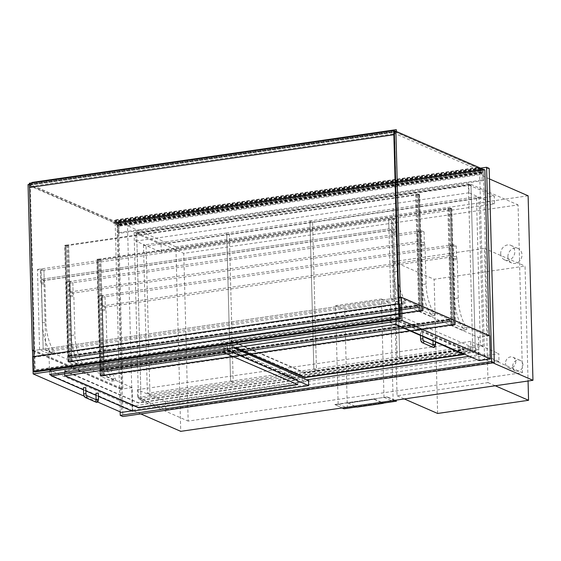 <?xml version="1.0" encoding="UTF-8"?>
<svg xmlns="http://www.w3.org/2000/svg" width="561" height="561" viewBox="0 0 561 561"><rect width="100%" height="100%" fill="white"/><g stroke="black" fill="none" stroke-linecap="round" stroke-linejoin="round"><path stroke-width="0.42" stroke-dasharray="2.81 2.1" d="M512.698 366.368A5.757 5 113.6 0 1 520.124 360.351A5.757 5 113.6 0 1 522.403 367.623A5.757 5 113.6 0 1 515.524 370.905A5.757 5 113.6 0 1 512.698 366.368M505.503 363.233A5.757 5 -66.4 0 0 508.329 367.764A5.757 5 -66.4 0 0 515.208 364.489A5.757 5 -66.4 0 0 512.929 357.217A5.757 5 -66.4 0 0 505.503 363.233M507.901 256.784A7.91 6.872 113.6 0 1 518.105 248.509A7.91 6.872 113.6 0 1 521.246 258.509A7.91 6.872 113.6 0 1 511.786 263.011A7.91 6.872 113.6 0 1 507.901 256.784M500.707 253.642A7.91 6.872 -66.4 0 0 504.591 259.876A7.91 6.872 -66.4 0 0 514.051 255.367A7.91 6.872 -66.4 0 0 510.91 245.374A7.91 6.872 -66.4 0 0 500.707 253.642M136.681 232.815L470.974 184.373L475.363 352.112L141.077 400.547L136.681 232.815L183.777 253.348L518.062 204.912L522.459 372.644L188.166 421.08L183.777 253.348M141.077 400.547L188.166 421.08M475.363 352.112L522.459 372.644M470.974 184.373L518.062 204.912M528.118 195.796L175.902 246.833L180.733 431.339M140.783 413.92L132.326 410.238L484.55 359.201L479.718 174.688L127.494 225.725L132.326 410.238M175.902 246.833L127.494 225.725M489.473 178.945L479.718 174.688M493 362.883L484.55 359.201M131.765 410.904L132.712 410.764L132.108 387.56L48.968 351.312L395.302 301.131L395.905 324.335M48.968 351.312L49.578 374.517M132.108 387.56L120.832 389.194L121.442 412.398M97.509 401.964L84.129 396.129M120.832 389.194L32.531 350.695M132.712 410.764L51.212 375.232M489.704 335.744L478.435 337.378L395.302 301.131M398.906 297.611L33.87 350.499M478.435 337.378L479.038 360.583M475.342 351.41L141.056 399.853L136.702 233.509L470.988 185.074L475.342 351.41L472.727 350.274L138.441 398.71L134.086 232.373L468.372 183.931L472.727 350.274M470.988 185.074L468.372 183.931M136.702 233.509L134.086 232.373M141.056 399.853L138.441 398.71M489.192 168.405L117.761 222.226L122.852 416.521M117.761 222.226L115.145 221.083L120.138 411.83M480.924 168.083L115.145 221.083M39.579 349.671L37.475 269.441L40.357 270.697L40.623 281.04A2.3 1.003 81.8 0 0 41.072 282.975A1.438 0.631 -98.2 0 1 41.353 284.189L42.363 322.806A30.21 13.191 81.8 0 0 50.679 352.42A1.15 0.505 -98.2 0 1 50.995 353.654A1.15 0.505 -98.2 0 1 50.637 354.454A1.15 0.505 -98.2 0 1 50.497 354.433L39.579 349.671L43.162 349.152L54.087 353.914A1.15 0.505 81.8 0 0 54.221 353.935A1.15 0.505 81.8 0 0 54.578 353.135A1.15 0.505 81.8 0 0 54.263 351.901A30.21 13.191 -98.2 0 1 45.953 322.287L44.943 283.67A1.438 0.631 81.8 0 0 44.663 282.456A2.3 1.003 -98.2 0 1 44.214 280.521L43.94 270.178L41.065 268.922L43.162 349.152L45.778 350.295L43.947 280.402L391.557 230.038L393.387 299.925L45.778 350.295M40.357 270.697L43.94 270.178L41.065 268.922L41.332 279.266L44.214 280.521L43.94 270.178L391.55 219.807L388.668 218.552L390.772 298.789L401.697 303.55A1.15 0.505 81.8 0 0 401.83 303.571A1.15 0.505 81.8 0 0 402.188 302.765A1.15 0.505 81.8 0 0 401.872 301.53A30.21 13.191 -98.2 0 1 393.563 271.917L392.546 233.299A1.438 0.631 81.8 0 0 392.265 232.086A2.3 1.003 -98.2 0 1 391.816 230.15L391.55 219.807L391.816 230.15L40.623 281.04M37.475 269.441L388.668 218.552L391.55 219.807L395.133 219.288L395.407 229.631A2.3 1.003 81.8 0 0 395.856 231.567A1.438 0.631 -98.2 0 1 396.136 232.78L397.146 271.398A30.21 13.191 81.8 0 0 405.456 301.012A1.15 0.505 -98.2 0 1 405.778 302.246A1.15 0.505 -98.2 0 1 405.414 303.052A1.15 0.505 -98.2 0 1 405.28 303.031L394.355 298.27L390.772 298.789L393.387 299.925M68.491 362.28L66.387 282.043L69.262 283.298L69.536 293.641A2.3 1.003 81.8 0 0 69.985 295.584A1.438 0.631 -98.2 0 1 70.265 296.79L71.275 335.408A30.21 13.191 81.8 0 0 79.585 365.022A1.15 0.505 -98.2 0 1 79.907 366.263A1.15 0.505 -98.2 0 1 79.55 367.062A1.15 0.505 -98.2 0 1 79.41 367.041L68.491 362.28L72.074 361.761L83 366.522A1.15 0.505 81.8 0 0 83.133 366.543A1.15 0.505 81.8 0 0 83.491 365.737A1.15 0.505 81.8 0 0 83.175 364.503A30.21 13.191 -98.2 0 1 74.865 334.889L73.849 296.271A1.438 0.631 81.8 0 0 73.568 295.065A2.3 1.003 -98.2 0 1 73.119 293.123L72.853 282.779L69.971 281.524L72.074 361.761M66.387 282.043L69.971 281.524L70.244 291.867L73.119 293.123L72.853 282.779L69.971 281.524L417.58 231.16L419.684 311.39L430.603 316.152A1.15 0.505 81.8 0 0 430.743 316.173A1.15 0.505 81.8 0 0 431.1 315.373A1.15 0.505 81.8 0 0 430.785 314.132A30.21 13.191 -98.2 0 1 422.468 284.525L421.458 245.907A1.438 0.631 81.8 0 0 421.178 244.694A2.3 1.003 -98.2 0 1 420.729 242.759L420.462 232.415L417.58 231.16L420.462 232.415L420.729 242.759L417.854 241.503L417.58 231.16L421.171 230.641L424.046 231.889L69.262 283.298M105.749 309.09A2.3 1.003 -98.2 0 1 105.3 307.155L105.033 296.811L102.151 295.556L104.255 375.793L115.18 380.554A1.15 0.505 81.8 0 0 115.314 380.575A1.15 0.505 81.8 0 0 115.671 379.769A1.15 0.505 81.8 0 0 115.356 378.535A30.21 13.191 -98.2 0 1 107.046 348.921L106.029 310.303A1.438 0.631 81.8 0 0 105.749 309.09L102.165 309.616A1.438 0.631 -98.2 0 1 102.446 310.822L103.455 349.44A30.21 13.191 81.8 0 0 111.772 379.054A1.15 0.505 -98.2 0 1 112.088 380.288A1.15 0.505 -98.2 0 1 111.73 381.094A1.15 0.505 -98.2 0 1 111.59 381.073L100.671 376.312L104.255 375.793M100.671 376.312L98.568 296.075L101.443 297.33L101.716 307.673A2.3 1.003 81.8 0 0 102.165 309.616M98.568 296.075L102.151 295.556L102.425 305.899L105.3 307.155L105.033 296.811L102.151 295.556L449.761 245.185L451.864 325.422L462.79 330.184A1.15 0.505 81.8 0 0 462.923 330.205A1.15 0.505 81.8 0 0 463.281 329.405A1.15 0.505 81.8 0 0 462.965 328.164A30.21 13.191 -98.2 0 1 454.648 298.557L453.639 259.939A1.438 0.631 81.8 0 0 453.358 258.726A2.3 1.003 -98.2 0 1 452.909 256.784L452.643 246.44L449.761 245.185L452.643 246.44L101.443 297.33M394.355 298.27L392.258 218.033L388.668 218.552L388.941 228.895L41.332 279.266L43.947 280.402M392.258 218.033L395.133 219.288M424.046 231.889L424.319 242.24A2.3 1.003 81.8 0 0 424.768 244.175A1.438 0.631 -98.2 0 1 425.049 245.388L426.058 284.006A30.21 13.191 81.8 0 0 434.368 313.613A1.15 0.505 -98.2 0 1 434.684 314.854A1.15 0.505 -98.2 0 1 434.326 315.654A1.15 0.505 -98.2 0 1 434.193 315.633L423.267 310.871L419.684 311.39M423.267 310.871L421.171 230.641M455.448 324.903L453.351 244.666L456.226 245.921L456.5 256.265A2.3 1.003 81.8 0 0 456.949 258.207A1.438 0.631 -98.2 0 1 457.229 259.42L458.239 298.038A30.21 13.191 81.8 0 0 466.549 327.645A1.15 0.505 -98.2 0 1 466.864 328.886A1.15 0.505 -98.2 0 1 466.507 329.686A1.15 0.505 -98.2 0 1 466.373 329.665L455.448 324.903L451.864 325.422M453.351 244.666L449.761 245.185L450.034 255.535L102.425 305.899M456.226 245.921L452.643 246.44L452.909 256.784L101.716 307.673M395.407 229.631L391.816 230.15L388.941 228.895L41.332 279.266L43.162 349.152L390.772 298.789L388.941 228.895L391.557 230.038M456.5 256.265L452.909 256.784L450.034 255.535M424.319 242.24L69.536 293.641M417.854 241.503L70.244 291.867M28.05 184.555L117.004 223.341L121.344 389.117L122.887 388.899L118.539 223.117L29.586 184.331L33.926 350.113L122.887 388.899M117.004 223.341L118.539 223.117M121.344 389.117L33.043 350.618M489.185 335.52L487.656 336.039L483.316 170.264L394.355 131.477M484.851 170.039L483.316 170.264M489.192 335.822L400.891 297.323M399.355 297.54L487.656 336.039M119.065 233.355L117.824 232.808L117.656 226.434A1.431 0.624 -98.2 0 1 117.116 225.445L117.333 225.234A1.438 0.631 81.8 0 0 117.936 225.795A1.438 0.631 81.8 0 0 118.357 224.281A1.438 0.631 81.8 0 0 117.529 222.948A1.438 0.631 81.8 0 0 117.249 223.173L117.046 222.689A3.941 1.725 -98.2 0 1 117.768 222.128A3.941 1.725 -98.2 0 1 118.785 222.619L119.065 233.355L483.33 180.572L482.081 180.032L117.824 232.808M482.081 180.032L481.92 173.658A1.431 0.624 -98.2 0 1 481.373 172.662L481.59 172.451A1.438 0.631 81.8 0 0 482.201 173.012A1.438 0.631 81.8 0 0 482.614 171.498A1.438 0.631 81.8 0 0 481.787 170.165A1.438 0.631 81.8 0 0 481.506 170.39L481.303 169.906A3.941 1.725 -98.2 0 1 482.025 169.345A3.941 1.725 -98.2 0 1 483.042 169.836L118.785 222.619M483.042 169.836L483.33 180.572M481.303 169.906L117.046 222.689M481.506 170.39L117.249 223.173M481.59 172.451L117.333 225.234M481.373 172.662L117.116 225.445M481.92 173.658L117.656 226.434M116.59 224.204L117.172 224.463A1.297 0.568 -98.2 0 1 117.551 223.089A1.297 0.568 -98.2 0 1 118.294 224.288A1.297 0.568 -98.2 0 1 117.922 225.648A1.297 0.568 -98.2 0 1 117.34 225.08L113.757 223.418L113.49 222.738L116.106 223.881L116.05 221.84L113.434 220.697L113.61 220.185L116.758 220.901L116.59 224.204L481.436 171.68A1.297 0.568 -98.2 0 1 481.808 170.306A1.297 0.568 -98.2 0 1 482.551 171.505A1.297 0.568 -98.2 0 1 482.18 172.872A1.297 0.568 -98.2 0 1 481.597 172.304L478.021 170.642L477.748 169.962L480.363 171.098L480.307 169.057L477.692 167.914L477.867 167.409L479.662 167.774M481.156 168.426L480.77 168.566L480.847 171.428M480.307 169.057L116.05 221.84M477.692 167.914L113.434 220.697M480.756 168.012L116.499 220.789M480.77 168.566L116.513 221.35M481.436 171.68L117.172 224.463M481.597 172.304L117.34 225.08M480.861 171.975L116.604 224.758M477.748 169.962L113.49 222.738L477.748 169.969M480.363 171.098L116.106 223.881M453.365 324.237L454.417 324.693L451.374 208.678L98.392 259.827L97.341 259.371L450.329 208.222L451.374 208.678L450.329 208.222L447.895 208.503L450.455 208.131L451.766 208.699L449.073 209.015L451.374 208.678L454.417 324.693L101.429 375.842L100.384 375.386L453.365 324.237L450.329 208.222L453.365 324.237L454.417 324.693L452.11 325.029L454.803 324.714L453.491 324.146L450.932 324.517L453.365 324.237M100.384 375.386L97.341 259.371L100.384 375.386L102.684 375.05L99.991 375.365L101.303 375.94L103.862 375.568L101.429 375.842L98.392 259.827L101.429 375.842L100.384 375.386M96.955 259.35L99.514 258.979L97.341 259.371L98.392 259.827L100.826 259.547L98.266 259.918L96.955 259.35L99.991 375.365M98.266 259.918L101.303 375.94M99.514 258.979L102.558 374.993M99.648 259.035L102.684 375.05L103.736 375.512L103.771 371.929L103.869 375.849L102.565 375.274L102.467 371.641L100.377 370.73L100.279 369.601L101.653 370.183L100.321 369.881L100.37 370.449L102.593 371.417L102.684 375.05L451.065 324.574L452.11 325.029L103.736 375.512L100.692 259.491M100.826 259.547L103.862 375.568M448.022 208.559L451.065 324.574L450.967 320.941L102.593 371.417M449.073 209.015L452.11 325.029L452.012 321.397L103.638 371.873M449.2 209.071L452.243 325.085M451.766 208.699L454.803 324.714M450.455 208.131L453.491 324.146M447.895 208.503L450.932 324.517M452.012 321.397L452.25 325.366L450.939 324.798L450.841 321.158L102.467 371.641M450.841 321.158L448.751 320.247L448.653 319.118L450.027 319.7L101.653 370.183M450.939 324.798L102.565 375.274M452.25 325.366L103.869 375.849M452.145 321.453L103.771 371.929M450.027 319.7L448.695 319.405L448.744 319.966L450.967 320.941M450.034 319.98L101.66 370.463M421.185 310.205L422.237 310.668L419.193 194.646L66.205 245.795L65.16 245.339L418.148 194.19L419.193 194.646L418.148 194.19L415.715 194.471L418.275 194.099L419.586 194.667L416.893 194.983L419.193 194.646L422.237 310.668L69.248 361.81L68.197 361.354L421.185 310.205L418.148 194.19L421.185 310.205L422.237 310.668L419.93 310.997L422.622 310.682L421.311 310.114L418.751 310.485L421.185 310.205M68.197 361.354L65.16 245.339L68.197 361.354L70.504 361.025L67.811 361.333L69.122 361.908L71.682 361.536L69.248 361.81L66.205 245.795L69.248 361.81L68.197 361.354M64.774 245.318L67.334 244.947L65.16 245.339L66.205 245.795L68.645 245.515L66.086 245.886L64.774 245.318L67.811 361.333M66.086 245.886L69.122 361.908M67.334 244.947L70.377 360.961M67.467 245.003L70.504 361.025L71.549 361.48L71.591 357.904L71.689 361.817L70.384 361.242L70.286 357.609L68.197 356.698L68.098 355.569L69.473 356.151L68.14 355.856L68.19 356.417L70.413 357.385L70.504 361.025L418.885 310.542L419.93 310.997L71.549 361.48L68.512 245.459M68.645 245.515L71.682 361.536M415.841 194.527L418.885 310.542L418.787 306.909L70.413 357.385M416.893 194.983L419.93 310.997L419.831 307.365L71.457 357.841M417.019 195.039L420.056 311.053M419.586 194.667L422.622 310.682M418.275 194.099L421.311 310.114M415.715 194.471L418.751 310.485M419.831 307.365L420.07 311.334L418.758 310.766L418.66 307.133L70.286 357.609M418.66 307.133L416.571 306.215L416.472 305.093L417.847 305.668L69.473 356.151M418.758 310.766L70.384 361.242M420.07 311.334L71.689 361.817M419.965 307.421L71.591 357.904M417.847 305.668L416.514 305.373L416.564 305.941L418.787 306.909M417.854 305.948L69.48 356.431M143.469 245.073L147.347 393.24L230.599 381.178L226.714 233.011L229.337 234.147L233.215 382.314L149.962 394.376L146.084 246.216L312.582 222.086L316.467 370.253L233.215 382.314L229.337 234.147L226.714 233.011L143.469 245.073L146.084 246.216M230.599 381.178L233.215 382.314L230.599 381.178L313.851 369.11L309.967 220.943L312.582 222.086L395.835 210.024L399.72 358.191L316.467 370.253L312.582 222.086L309.967 220.943L226.714 233.011L230.599 381.178M147.347 393.24L149.962 394.376M161.035 244.379L161.238 252.205L135.734 241.083L135.524 233.257L161.035 244.379L494.297 196.091L494.507 203.916L161.238 252.205M494.507 203.916L468.996 192.795L468.793 184.969L135.524 233.257M468.793 184.969L494.297 196.091M468.996 192.795L135.734 241.083M165.551 401.942L165.754 409.768L137.627 397.504L137.424 389.678L165.551 401.942L498.813 353.654L499.017 361.48L470.889 349.215L470.686 341.39L498.813 353.654M470.889 349.215L137.627 397.504M470.686 341.39L137.424 389.678M499.017 361.48L165.754 409.768M313.851 369.11L316.467 370.253L313.851 369.11L397.104 357.048L393.219 208.881L395.835 210.024L479.087 197.963L482.972 346.13L399.72 358.191L395.835 210.024L393.219 208.881L309.967 220.943L313.851 369.11M233.558 347.862L225.831 344.489L49.466 370.323L51.107 371.038L227.471 345.485L225.838 344.77L49.466 370.323M64.739 370.604L138.392 402.714L297.653 379.559L223.685 347.575L64.739 370.604L64.873 375.639M83.526 389.874L85.854 390.884M96.085 395.344L98.413 396.361M51.191 374.285L51.107 371.038M132.333 411.15L132.207 406.122L49.459 370.043M308.571 380.568L132.207 406.122M227.556 348.732L227.471 345.485M469.227 356.305L478.505 354.959L397.398 319.595L397.272 314.847L395.631 313.851L478.372 349.931L302.007 375.484L219.267 339.405L395.631 313.851M397.272 314.847L220.908 340.401L219.274 339.685L395.638 314.132M397.398 319.595L221.034 345.148L220.908 340.401M230.957 340.485L304.609 372.595L463.807 349.377L389.902 317.456L230.957 340.485L231.09 345.52L390.035 322.484L395.196 324.44M235.22 347.617L231.09 345.52M420.484 335.464L422.812 336.481M433.043 340.941L435.371 341.958M478.505 354.959L478.372 349.931M221.034 345.148L302.141 380.512L302.007 375.484M302.141 380.512L306.881 379.825M297.498 384.432L223.811 352.329L64.838 375.646M223.692 347.855L297.344 379.965L138.399 402.994L64.431 371.01L223.692 347.855L223.811 352.329M463.716 354.314L390.028 322.21L231.083 345.239L235.697 347.547M389.909 317.736L463.561 349.847L304.616 372.876L230.648 340.892L389.909 317.736L390.028 322.21M98.329 393.114L96.155 393.296M83.47 387.7L85.77 387.637M433.099 338.437L435.28 338.255L433.099 338.437M420.54 332.961L422.721 332.785L420.54 332.961M393.563 261.594L484.501 248.418L488.014 382.602L397.076 395.778L393.563 261.594L434.116 279.273L525.054 266.096L528.062 381.01M437.629 413.464L434.116 279.273M397.076 395.778L404.32 398.941M488.014 382.602L495.258 385.765M484.501 248.418L525.054 266.096M395.014 131.912L395.063 133.595L480.09 170.663L480.048 168.987L395.014 131.912L30.757 184.695L115.79 221.77L480.048 168.987M115.79 221.77L115.832 223.446L30.806 186.371L30.757 184.695M30.806 186.371L395.063 133.595M115.832 223.446L480.09 170.663M399.783 304.139L400.161 318.676L34.621 371.641L34.242 357.105L399.783 304.139L398.864 303.739L399.25 318.276L400.161 318.676M399.25 318.276L33.709 371.242L34.621 371.641M33.709 371.242L33.33 356.705L34.242 357.105M398.864 303.739L33.33 356.705M400.168 304.16L34.116 357.203L34.509 372.013M34.116 357.203L32.938 356.684M394.362 131.632L30.301 184.499L29.516 184.155L29.607 187.507L29.502 183.594L393.759 130.811M30.301 184.499L35.168 370.4L399.425 317.624L398.64 317.281L34.382 370.064L35.168 370.4M34.032 356.53L34.382 370.064M29.516 184.155L393.773 131.372M398.289 303.746L398.64 317.281M394.558 131.716L398.899 297.344M399.06 303.676L399.425 317.624M395.526 131.309L396.234 131.4M29.361 183.258L31.977 184.401L396.241 131.618M31.977 184.401L31.942 182.886M31.928 182.444L396.318 129.717M396.361 131.463L396.375 131.954L395.056 131.379M32.061 182.5L32.117 184.737L396.375 131.954M32.117 184.737L29.502 183.594M476.471 196.82L393.219 208.881L397.104 357.048L399.72 358.191L397.104 357.048L480.349 344.987L476.471 196.82L479.087 197.963M338.15 404.039L335.576 305.633L381.431 298.992L384.005 397.391L338.15 404.039L347.308 408.029L344.735 309.63L390.582 302.982L393.163 401.388L347.308 408.029M384.005 397.391L393.163 401.388M381.431 298.992L390.582 302.982M335.576 305.633L344.735 309.63M395.063 400.281L387.335 396.915L334.819 404.523L343.984 408.794M334.819 404.523L342.077 407.959M387.335 396.915L334.826 404.804M394.586 400.351L387.342 397.195M343.977 408.513L396.494 400.905M356.572 406.97L383.303 403.1M381.522 402.244L374.411 399.144L348.023 402.966L356.929 407.125M348.023 402.966L354.664 406.136M374.411 399.144L348.03 403.247M381.045 402.314L374.418 399.418M356.922 406.844L383.303 403.022M480.349 344.987L482.972 346.13M41.072 282.975L44.663 282.456M41.353 284.189L44.943 283.67M42.363 322.806L45.953 322.287M50.679 352.42L54.263 351.901M50.497 354.433L54.087 353.914M79.41 367.041L83 366.522M69.985 295.584L73.568 295.065M70.265 296.79L73.849 296.271M71.275 335.408L74.865 334.889M79.585 365.022L83.175 364.503M102.446 310.822L106.029 310.303M103.455 349.44L107.046 348.921M111.772 379.054L115.356 378.535M111.59 381.073L115.18 380.554M395.856 231.567L392.265 232.086M396.136 232.78L392.546 233.299M397.146 271.398L393.563 271.917M405.456 301.012L401.872 301.53M405.28 303.031L401.697 303.55M434.193 315.633L430.603 316.152M424.768 244.175L421.178 244.694M425.049 245.388L421.458 245.907M426.058 284.006L422.468 284.525M434.368 313.613L430.785 314.132M456.949 258.207L453.358 258.726M457.229 259.42L453.639 259.939M458.239 298.038L454.648 298.557M466.549 327.645L462.965 328.164M466.373 329.665L462.79 330.184M477.692 167.858L113.434 220.641M477.909 167.409L113.652 220.185M481.015 168.125L116.758 220.901M481.029 168.686L116.772 221.462M478.021 170.642L113.757 223.418M448.751 320.247L100.377 370.73M448.744 319.966L100.37 370.449M448.73 319.412L100.356 369.888M448.723 319.132L100.342 369.608M416.571 306.215L68.197 356.698M416.564 305.941L68.19 356.417M416.55 305.38L68.169 355.856M416.543 305.1L68.162 355.576M64.62 375.702L64.487 370.793M223.818 352.603L223.685 347.575M224.589 352.645L224.463 347.617M297.716 384.53L297.589 379.495M230.837 345.709L230.704 340.674M390.035 322.484L389.902 317.456M390.807 322.526L390.68 317.498M463.933 354.412L463.807 349.377M224.582 352.364L224.47 347.89M64.866 375.358L64.746 370.884M64.613 375.547L64.494 371.073M297.709 384.25L297.596 379.776M390.8 322.245L390.687 317.771M231.083 345.239L230.964 340.765M230.83 345.429L230.711 340.955M463.926 354.131L463.814 349.657M98.491 399.264L96.317 399.446M95.889 402.132A1.15 1.003 113.6 0 1 96.808 400.021L96.064 400.189L96.19 399.327M85.426 397.567A1.15 1.003 113.6 0 1 86.345 395.456A1.15 1.003 113.6 0 1 86.415 395.491M83.631 393.85L85.931 393.787M435.434 344.412L433.26 344.587M432.84 347.273A1.15 1.003 113.6 0 1 433.758 345.162L433.015 345.331L433.134 344.468M422.377 342.708A1.15 1.003 113.6 0 1 423.296 340.604A1.15 1.003 113.6 0 1 423.359 340.632L423.296 340.604M420.575 338.991L422.882 338.935M508.329 367.764L515.524 370.905M512.929 357.217L520.124 360.351M504.591 259.876L511.786 263.011M510.91 245.374L518.105 248.509M50.637 354.454L54.221 353.935M79.55 367.062L83.133 366.543M111.73 381.094L115.314 380.575M401.83 303.571L405.414 303.052M430.743 316.173L434.326 315.654M462.923 330.205L466.507 329.686M482.025 169.345L117.768 222.128M481.787 170.165L117.529 222.948M482.201 173.012L117.936 225.795M477.867 167.409L113.61 220.185M481.065 168.686L116.807 221.469M481.808 170.306L117.551 223.089M482.18 172.872L117.922 225.648M448.695 319.405L100.321 369.881M448.653 319.118L100.279 369.601M416.514 305.373L68.14 355.856M416.472 305.093L68.098 355.569M64.557 375.765L64.424 370.737M297.779 384.587L297.653 379.559M230.774 345.646L230.641 340.618M463.996 354.468L463.87 349.44M64.55 375.484L64.431 371.01M297.772 384.306L297.66 379.832M230.767 345.366L230.648 340.892M463.989 354.187L463.877 349.72M435.364 341.537L435.28 338.255M433.036 340.52L432.973 338.318M420.42 332.841L420.477 335.05M422.721 332.785L422.805 336.06"/><path stroke-width="0.84" d="M489.473 178.945L528.118 195.796L532.95 380.302L180.733 431.339L140.783 413.92M532.95 380.302L493 362.883M51.212 375.232L49.578 374.517L395.905 324.335L479.038 360.583L490.314 358.949L489.704 335.744L401.403 297.246L398.906 297.611M131.765 410.904L121.442 412.398L97.509 401.964M84.129 396.129L33.141 373.899L402.013 320.45L401.403 297.246M33.87 350.499L32.531 350.695L33.141 373.899M490.314 358.949L402.013 320.45M120.138 411.83L120.236 415.378L122.852 416.521L494.283 362.701L491.667 361.557L486.576 167.262L480.924 168.083M120.236 415.378L491.667 361.557M494.283 362.701L489.192 168.405L486.576 167.262M33.043 350.618L32.391 350.337L33.863 350.12M32.391 350.337L28.05 184.555L29.389 184.359M400.891 297.323L400.238 297.035L395.898 131.253L484.851 170.039L489.185 335.52M400.238 297.035L398.696 297.26L399.355 297.54M395.898 131.253L394.355 131.477L398.696 297.26M479.662 167.774L481.156 168.426M64.62 375.828L223.818 352.603L297.779 384.587L138.518 407.749L64.62 375.702M98.413 396.361L132.333 411.15L308.704 385.596L227.598 350.232L51.226 375.793L83.526 389.874M85.854 390.884L96.085 395.344M51.226 375.793L51.191 374.285M308.704 385.596L308.571 380.568L233.558 347.862M227.598 350.232L227.556 348.732M395.196 324.44L420.484 335.464M422.812 336.481L433.043 340.941M435.371 341.958L463.688 354.601L304.742 377.63L235.22 347.617M306.881 379.825L469.227 356.305M64.838 375.646L138.511 407.468L297.498 384.432M235.697 347.547L304.728 377.35L463.716 354.314M96.155 393.296L98.329 393.114L98.491 399.264C98.406 401.767 97.537 402.721 95.889 402.132A1.15 1.003 113.6 0 0 96.808 400.021L86.408 395.484M85.931 393.787L85.77 387.637L83.47 387.7L83.631 393.85L85.931 393.787L86.429 395.505A1.15 1.003 113.6 0 1 85.426 397.567L95.889 402.132M404.32 398.941L437.629 413.464L528.567 400.288L495.258 385.765M528.062 381.01L528.567 400.288M33.33 371.501L34.509 372.013L400.554 318.978L400.168 304.16L398.99 303.648L32.938 356.684L33.33 371.501L399.383 318.466L398.99 303.648M400.554 318.978L399.383 318.466M395.056 131.379L393.759 130.811L393.864 134.731L29.607 187.507L34.032 356.53M394.362 131.632L393.773 131.372L398.289 303.746M398.899 297.344L399.06 303.676M393.864 134.731L393.619 130.475L395.526 131.309M29.607 187.507L393.731 134.668M29.474 187.451L29.361 183.258L393.619 130.475M396.234 131.4L396.318 129.717L396.361 131.463M31.942 182.886L31.928 182.444L396.185 129.661M342.077 407.959L343.984 408.794L356.572 406.97M383.303 403.1L396.501 401.185L395.063 400.281M396.501 401.185L394.586 400.351M354.664 406.136L356.929 407.125L383.31 403.303L381.045 402.314M383.31 403.303L381.522 402.244M96.317 399.446L98.491 399.264M433.26 344.587L435.434 344.412L435.364 341.537M432.84 347.273L422.377 342.708A1.15 1.003 113.6 0 0 423.359 340.632L433.758 345.162A1.15 1.003 113.6 0 1 432.84 347.273C434.487 347.862 435.357 346.908 435.434 344.412M423.296 340.604L422.882 338.935L420.575 338.991C420.743 340.934 421.339 342.175 422.377 342.708M96.064 400.189L96.029 393.177M85.426 397.567C84.388 397.034 83.792 395.793 83.631 393.85M433.015 345.331L433.036 340.52M420.477 335.05L420.575 338.991M422.805 336.06L422.882 338.935"/></g></svg>
